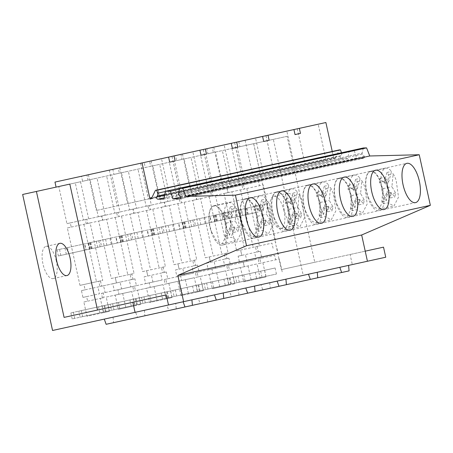 <?xml version="1.0" encoding="UTF-8"?>
<svg xmlns="http://www.w3.org/2000/svg" width="453" height="453" viewBox="0 0 453 453"><rect width="100%" height="100%" fill="white"/><g stroke="black" fill="none" stroke-linecap="round" stroke-linejoin="round"><path stroke-width="0.34" stroke-dasharray="2.27 1.7" d="M352.315 264.575L367.44 261.251L352.315 264.575L350.101 254.501L281.341 269.614L253.652 143.68L239.903 146.704L238.793 141.67L212.264 147.502L213.374 152.536L210.656 153.137L207.944 153.731L206.834 148.697L180.928 154.388L182.038 159.428L176.608 160.622L175.498 155.583L149.598 161.279L150.702 166.319L145.271 167.514L144.167 162.474L118.261 168.171L119.371 173.205L116.653 173.805L113.935 174.399L112.831 169.365L86.925 175.056L88.035 180.096L82.605 181.291L81.495 176.251L54.966 182.083M365.226 251.172L350.101 254.501M383.521 247.151L314.767 262.27L287.077 136.336L273.329 139.354L303.227 275.367L52.554 330.48M303.227 275.367L385.741 257.225M104.286 319.105L191.908 299.841L104.286 319.105M207.072 296.505L285.917 279.173L198.289 298.436L207.072 296.505L207.576 301.992L200.13 303.629L198.289 298.436M238.408 289.62L317.247 272.281L229.626 291.551L238.408 289.62L238.912 295.101L231.466 296.738L229.626 291.551M135.623 312.219L223.244 292.949L144.405 310.288L144.909 315.769L137.463 317.406L135.623 312.219L144.405 310.288M175.736 303.397L254.58 286.064L166.953 305.328L175.736 303.397L176.24 308.884L168.799 310.52L166.953 305.328M260.956 284.66L348.584 265.396L260.956 284.66L262.802 289.852L349.087 270.877M314.767 262.27L281.341 269.614M325.888 122.52L238.793 141.67M151.534 198.369L335.367 157.95A1.031 0.94 77.6 0 1 333.612 157.644L332.247 151.455M335.367 157.95L339.28 149.909M341.42 152.599L341.483 152.797A2.939 2.673 77.6 0 1 341.013 155.702L340.696 156.098L164.716 194.79M164.145 197.87L341.907 158.788A1.608 1.467 77.6 0 1 340.696 156.098M341.907 158.788L347.751 158.641L349.201 150.889M350.158 150.866L354.331 150.764L179.326 189.241M180.571 197.87L364.399 157.451A0.776 0.702 77.6 0 1 363.736 158.244L356.664 158.42L354.331 150.764M364.399 157.451L364.337 156.325L362.185 154.167L362.123 153.137L178.295 193.556M363.357 147.967L362.123 153.137M69.824 184.099L22.65 194.473M273.329 139.354L239.903 146.704M284.025 210.934A16.506 6.846 77.6 0 0 273.799 196.285A16.506 6.846 77.6 0 0 270.656 213.878A16.506 6.846 77.6 0 0 280.888 228.527A16.506 6.846 77.6 0 0 284.025 210.934M226.964 188.459L227.887 192.65L244.388 189.02L243.465 184.83L223.623 189.195L215.464 152.078L253.691 143.675L261.851 180.787L245.345 184.416L237.185 147.304M102.446 297.921L101.438 293.357L105.096 292.553L103.601 285.752L99.943 286.556L98.777 281.239L102.735 280.367L90.113 222.944L86.251 223.788L85.334 219.597L88.675 218.861L80.515 181.749L58.788 186.528L66.948 223.64L70.294 222.904L71.212 227.095L67.355 227.944L79.983 285.373L83.941 284.501L85.113 289.812L81.455 290.616L82.95 297.417L86.608 296.613L87.61 301.183L83.856 302.009L86.987 316.262L109.332 311.347L106.2 297.094L118.946 294.291L115.187 295.118L118.324 309.371L140.668 304.456L137.536 290.209L133.777 291.03L150.277 287.406L146.523 288.233L149.66 302.479L172.004 297.57L168.867 283.318L165.113 284.144L181.613 280.515L177.859 281.341L180.99 295.594L203.335 290.679L200.203 276.426L196.449 277.253L212.95 273.623L209.195 274.45L212.327 288.703L234.671 283.788L231.54 269.541L227.78 270.362L244.28 266.738L243.278 262.168L239.626 262.972L238.131 256.171L241.783 255.367L240.617 250.056L236.653 250.922L224.031 193.499L227.887 192.65M231.54 269.541L248.04 265.911L240.526 267.564L243.663 281.811L260.164 278.187L257.027 263.935L240.526 267.564M245.345 184.416L242.004 185.152L242.927 189.343L246.783 188.493L259.41 245.922L255.447 246.794L256.619 252.106L260.271 251.302L261.766 258.102L258.114 258.906L259.116 263.476L262.87 262.649L266.007 276.902L243.663 281.811M168.867 283.318L185.373 279.688L181.613 280.515L180.611 275.945L176.953 276.749L175.458 269.948L179.116 269.144L177.95 263.833L173.986 264.705L161.359 207.276L165.215 206.432L164.297 202.236L160.951 202.972L152.791 165.86L174.518 161.081L182.678 198.193L179.337 198.929L180.26 203.125L184.116 202.276L196.738 259.699L192.78 260.571L193.946 265.888L197.604 265.084L199.099 271.885L195.441 272.689L196.449 277.253M200.203 276.426L216.704 272.797L212.95 273.623L211.947 269.059L208.289 269.863L206.794 263.063L210.452 262.259L209.28 256.942L205.322 257.814L192.695 200.39L196.551 199.541L195.628 195.345L192.287 196.081L184.128 158.969L205.855 154.19L214.014 191.308L210.668 192.038L211.591 196.234L215.447 195.385L228.074 252.814L224.116 253.68L225.283 258.997L228.935 258.193L230.435 264.994L226.777 265.798L227.78 270.362M106.2 297.094L122.701 293.465L118.946 294.291L117.944 289.727L114.286 290.532L112.791 283.731L116.449 282.927L115.277 277.61L111.319 278.482L98.692 221.058L102.548 220.209L101.625 216.013L98.284 216.749L90.124 179.637L111.851 174.858L120.011 211.976L116.664 212.706L117.587 216.902L121.444 216.053L134.071 273.482L130.107 274.348L131.279 279.665L134.932 278.861L136.427 285.662L132.774 286.466L133.777 291.03M137.536 290.209L154.037 286.579L150.277 287.406L149.275 282.836L145.623 283.64L144.128 276.84L147.78 276.036L146.613 270.724L142.65 271.59L130.028 214.167L133.884 213.318L132.961 209.127L129.62 209.858L121.461 172.746L143.182 167.972L151.342 205.084L148.001 205.821L148.924 210.011L152.78 209.161L165.407 266.591L161.444 267.463L162.616 272.774L166.268 271.97L167.763 278.771L164.111 279.575L165.113 284.144M56.331 261.002A16.506 6.846 77.6 0 0 46.098 246.347A16.506 6.846 77.6 0 0 42.961 263.94A16.506 6.846 77.6 0 0 53.188 278.589A16.506 6.846 77.6 0 0 56.331 261.002M269.739 282.729L270.248 288.216M238.912 295.101L262.802 289.852M287.077 136.336L253.652 143.68M297.78 207.916A16.506 6.846 77.6 0 0 287.547 193.261A16.506 6.846 77.6 0 0 284.41 210.855A16.506 6.846 77.6 0 0 294.637 225.503A16.506 6.846 77.6 0 0 297.78 207.916M206.834 148.697L212.264 147.502M318.17 124.218L245.096 140.283L318.17 124.218L326.035 159.983L252.961 176.047L326.035 159.983M347.751 158.641L163.918 199.06M356.664 158.42L180.526 197.146M364.337 156.325L180.504 196.744M362.185 154.167L178.352 194.58M207.944 153.731L213.374 152.536M223.623 189.195L243.465 184.83M224.031 193.499L244.388 189.02M236.653 250.922L257.117 246.426L240.617 250.056L241.783 255.367L258.289 251.738L257.117 246.426M240.532 189.869L253.159 247.298M238.131 256.171L258.289 251.738M239.626 262.972L256.126 259.343L254.631 252.542M226.777 265.798L256.126 259.343M230.435 264.994L246.936 261.364L243.278 262.168L244.28 266.738L260.786 263.108L259.784 258.538M260.786 263.108L257.027 263.935M266.007 276.902L260.164 278.187M262.87 262.649L279.376 259.02L282.508 273.272M259.116 263.476L279.376 259.02M258.114 258.906L274.614 255.277L275.617 259.846M261.766 258.102L274.614 255.277M260.271 251.302L256.619 252.106M278.267 254.478L276.772 247.678M255.447 246.794L271.947 243.165L273.119 248.482M259.41 245.922L271.947 243.165M246.783 188.493L263.284 184.869L275.911 242.293M242.927 189.343L263.284 184.869M242.004 185.152L258.504 181.523L259.427 185.713M258.504 181.523L261.851 180.787M215.464 152.078L253.691 143.675M240.124 185.566L231.964 148.448M245.096 140.283L252.961 176.047M297.281 128.811L305.146 164.575M265.985 135.69L273.85 171.455M370.441 171.342A20.113 8.341 77.6 0 0 366.613 192.78A20.113 8.341 77.6 0 0 379.082 210.634C389.857 209.535 380.684 167.814 370.441 171.342L406.885 163.329M379.082 210.634L415.52 202.621M166.268 294.914L64.088 317.383M86.925 175.056L81.495 176.251M161.5 158.663L88.426 174.728L161.5 158.663L169.36 194.428L96.285 210.492L169.36 194.428M137.463 317.406L106.127 324.297M113.069 317.174L113.573 322.661M222.406 245.079C233.187 243.986 224.014 202.264 213.771 205.787A20.113 8.341 77.6 0 0 209.943 227.225A20.113 8.341 77.6 0 0 222.406 245.079L258.85 237.066M213.771 205.787L250.209 197.774M88.035 180.096L82.605 181.291M88.426 174.728L96.285 210.492M140.606 163.256L148.471 199.02M109.315 170.135L117.174 205.9M85.113 289.812L101.614 286.188L100.447 280.871L83.941 284.501M81.455 290.616L101.614 286.188M82.95 297.417L99.456 293.793L97.956 286.992M86.608 296.613L99.456 293.793M87.61 301.183L104.111 297.553L103.108 292.989M83.856 302.009L100.356 298.38L103.488 312.632L86.987 316.262M104.111 297.553L100.356 298.38M109.332 311.347L103.488 312.632M122.701 293.465L125.838 307.717M101.438 293.357L117.939 289.727L118.946 294.291L135.447 290.667L134.445 286.098L117.944 289.727L121.597 288.923L120.102 282.123L116.444 282.927L132.95 279.297L131.778 273.986L115.277 277.61L116.444 282.927L99.943 286.556M105.096 292.553L121.597 288.923M103.601 285.752L120.102 282.123M98.777 281.239L102.735 280.367M90.113 222.944L106.614 219.314L119.235 276.738M86.251 223.788L106.614 219.314M85.334 219.597L101.834 215.968L102.757 220.164M88.675 218.861L105.175 215.237L97.016 178.12L80.515 181.749M101.834 215.968L105.175 215.237M58.788 186.528L97.016 178.12M66.948 223.64L83.448 220.011L75.289 182.899M70.294 222.904L86.795 219.275L87.718 223.471L71.212 227.095M83.448 220.011L86.795 219.275M67.355 227.944L87.718 223.471M79.983 285.373L100.447 280.871M83.856 224.314L96.483 281.743M207.576 301.992L231.466 296.738M175.498 155.583L180.928 154.388M286.834 131.104L213.759 147.174L286.834 131.104L294.699 166.868L221.625 182.938L294.699 166.868M176.608 160.622L182.038 159.428M228.935 258.193L225.283 258.997M246.936 261.364L245.441 254.563M224.116 253.68L228.074 252.814M215.447 195.385L231.947 191.755L244.575 249.184M211.591 196.234L231.947 191.755M210.668 192.038L227.174 188.414L228.091 192.604M214.014 191.308L230.515 187.678L222.355 150.566L205.855 154.19M227.174 188.414L230.515 187.678M184.128 158.969L222.355 150.566M192.287 196.081L208.788 192.451L200.628 155.339M195.628 195.345L212.129 191.721L213.052 195.911L196.551 199.541M208.788 192.451L212.129 191.721M192.695 200.39L213.052 195.911M205.322 257.814L225.781 253.318L209.28 256.942L210.447 262.259L226.953 258.629L225.781 253.318M209.195 196.761L221.823 254.184M206.794 263.063L226.953 258.629M208.289 269.863L224.79 266.234L223.295 259.433M195.441 272.689L224.79 266.234M199.099 271.885L215.6 268.255L211.942 269.059L212.95 273.623L229.45 269.999L228.448 265.43M209.195 274.45L225.696 270.82L228.827 285.073L212.327 288.703M229.45 269.999L225.696 270.82M234.671 283.788L228.827 285.073M248.04 265.911L251.172 280.164M213.759 147.174L221.625 182.938M265.945 135.696L273.81 171.466M234.654 142.582L242.514 178.346M339.104 178.233A20.113 8.341 77.6 0 0 335.277 199.665A20.113 8.341 77.6 0 0 347.745 217.525C358.521 216.426 349.348 174.705 339.104 178.233L375.548 170.22M347.745 217.525L384.189 209.513M176.24 308.884L200.13 303.629M144.167 162.474L149.598 161.279M255.503 137.995L182.429 154.06L255.503 137.995L263.363 173.759L190.288 189.824L263.363 173.759M145.271 167.514L150.702 166.319M197.604 265.084L193.946 265.888M215.6 268.255L214.105 261.455M192.78 260.571L196.738 259.699M184.116 202.276L200.617 198.646L213.244 256.075M180.26 203.125L200.617 198.646M179.337 198.929L195.838 195.3L196.761 199.496M182.678 198.193L199.178 194.569L191.019 157.451L174.518 161.081M195.838 195.3L199.178 194.569M152.791 165.86L191.019 157.451M160.951 202.972L177.457 199.343L169.292 162.231M164.297 202.236L180.798 198.607L181.721 202.802L165.215 206.432M177.457 199.343L180.798 198.607M161.359 207.276L181.721 202.802M173.986 264.705L194.45 260.203L177.95 263.833L179.116 269.15L195.617 265.52L194.45 260.203M177.865 203.652L190.487 261.075M175.458 269.948L195.617 265.52M176.953 276.749L193.459 273.125L191.964 266.324M164.111 279.575L193.459 273.125M167.763 278.771L184.263 275.147L180.611 275.945L181.613 280.515L198.12 276.885L197.112 272.321M177.859 281.341L194.36 277.712L197.491 291.964L180.99 295.594M198.12 276.885L194.36 277.712M203.335 290.679L197.491 291.964M216.704 272.797L219.841 287.049M182.429 154.06L190.288 189.824M234.614 142.587L242.474 178.352M203.318 149.467L211.183 185.232M307.774 185.118A20.113 8.341 77.6 0 0 303.946 206.557A20.113 8.341 77.6 0 0 316.409 224.411C327.191 223.318 318.017 181.596 307.774 185.118L344.212 177.106M316.409 224.411L352.853 216.398M144.909 315.769L168.799 310.52M112.831 169.365L118.261 168.171M224.167 144.886L151.092 160.951L224.167 144.886L232.032 180.651L158.958 196.715L232.032 180.651M113.935 174.399L119.371 173.205M166.268 271.97L162.616 272.774M184.263 275.147L182.769 268.346M161.444 267.463L165.407 266.591M152.78 209.161L169.28 205.537L181.908 262.961M148.924 210.011L169.28 205.537M148.001 205.821L164.501 202.191L165.424 206.381M151.342 205.084L167.848 201.455L159.683 164.343L143.182 167.972M164.501 202.191L167.848 201.455M121.461 172.746L159.683 164.343M129.62 209.858L146.121 206.234L137.961 169.116M132.961 209.127L149.462 205.498L150.385 209.688L133.884 213.318M146.121 206.234L149.462 205.498M130.028 214.167L150.385 209.688M142.65 271.59L163.114 267.094L146.613 270.724L147.78 276.036L164.28 272.406L163.114 267.094M146.529 210.537L159.156 267.966M144.128 276.84L164.28 272.406M145.623 283.64L162.123 280.011L160.628 273.21M132.774 286.466L162.123 280.011M136.427 285.662L152.933 282.032L149.275 282.836L150.277 287.406L166.783 283.776L165.775 279.207M146.523 288.233L163.023 284.603L166.16 298.855L149.66 302.479M166.783 283.776L163.023 284.603M172.004 297.57L166.16 298.855M185.373 279.688L188.505 293.94M151.092 160.951L158.958 196.715M203.278 149.479L211.143 185.243M171.981 156.359L179.847 192.123M276.438 192.01A20.113 8.341 77.6 0 0 272.61 213.448A20.113 8.341 77.6 0 0 285.079 231.302C295.854 230.203 286.681 188.482 276.438 192.01L312.881 183.997M285.079 231.302L321.517 223.289M192.831 151.772L119.756 167.842L192.831 151.772L200.696 187.536L127.621 203.607L200.696 187.536M134.932 278.861L131.279 279.665M152.933 282.032L151.438 275.231M130.107 274.348L134.071 273.482M121.444 216.053L137.944 212.423L150.572 269.852M117.587 216.902L137.944 212.423M116.664 212.706L133.171 209.082L134.088 213.272M120.011 211.976L136.512 208.346L128.352 171.234L111.851 174.858M133.171 209.082L136.512 208.346M90.124 179.637L128.352 171.234M98.284 216.749L114.785 213.12L106.625 176.007M101.625 216.013L118.125 212.389L119.048 216.579L102.548 220.209M114.785 213.12L118.125 212.389M98.692 221.058L119.048 216.579M111.319 278.482L131.778 273.986M115.192 217.429L127.82 274.852M112.791 283.731L132.95 279.297M114.286 290.532L130.787 286.902L129.292 280.101M130.787 286.902L134.445 286.098M115.187 295.118L131.693 291.489L134.824 305.741L118.324 309.371M135.447 290.667L131.693 291.489M140.668 304.456L134.824 305.741M154.037 286.579L157.168 300.832M119.756 167.842L127.621 203.607M171.942 156.364L179.807 192.134M140.645 163.244L148.51 199.014M245.101 198.901A20.113 8.341 77.6 0 0 241.273 220.334A20.113 8.341 77.6 0 0 253.742 238.193C264.518 237.095 255.345 195.373 245.101 198.901L281.545 190.889M253.742 238.193L290.186 230.181M239.309 282.196L237.978 276.149L235.469 276.704L236.8 282.746L262.01 277.202L228.861 284.49L276.438 274.031L236.8 282.746M237.978 276.149L275.107 267.989L227.536 278.448L255.254 272.355L256.579 278.397M235.469 276.704L255.254 272.355M275.107 267.989L276.438 274.031M260.685 271.16L262.01 277.202M230.039 277.893L231.37 283.94M227.536 278.448L228.861 284.49M264.665 270.282L265.99 276.33M207.972 289.082L206.642 283.04L204.139 283.589L205.464 289.637L230.679 284.093L197.531 291.381L245.101 280.922L205.464 289.637M206.642 283.04L243.771 274.875L196.2 285.333L223.918 279.241L225.249 285.288M204.139 283.589L223.918 279.241M243.771 274.875L245.101 280.922M229.348 278.046L230.679 284.093M198.708 284.784L200.033 290.832M196.2 285.333L197.531 291.381M233.329 277.174L234.66 283.216M176.636 295.973L175.311 289.931L172.803 290.481L174.133 296.522L199.343 290.979L166.194 298.272L213.765 287.808L174.133 296.522M175.311 289.931L212.44 281.766L164.864 292.225L192.582 286.132L193.912 292.174M172.803 290.481L192.582 286.132M212.44 281.766L213.765 287.808M198.012 284.937L199.343 290.979M167.372 291.675L168.703 297.717M164.864 292.225L166.194 298.272M201.993 284.059L203.323 290.107M145.305 302.864L143.975 296.817L141.466 297.372L142.797 303.414L168.006 297.87L134.858 305.158L182.434 294.699L142.797 303.414M143.975 296.817L181.104 288.657L133.533 299.116L161.245 293.023L162.576 299.065M141.466 297.372L161.245 293.023M181.104 288.657L182.434 294.699M166.681 291.828L168.006 297.87M136.036 298.561L137.367 304.609M133.533 299.116L134.858 305.158M170.662 290.951L171.987 296.998M113.969 309.75L112.638 303.708L110.136 304.257L111.461 310.305L136.676 304.761L103.527 312.049L151.098 301.59L111.461 310.305M112.638 303.708L149.767 295.543L102.197 306.002L129.915 299.909L131.245 305.956M110.136 304.257L129.915 299.909M149.767 295.543L151.098 301.59M135.345 298.714L136.676 304.761M104.705 305.452L106.03 311.5M102.197 306.002L103.527 312.049M139.326 297.842L140.657 303.884M82.633 316.641L81.308 310.599L78.799 311.149L80.13 317.191L105.339 311.647L72.191 318.94L119.762 308.476L80.13 317.191M81.308 310.599L118.437 302.434L70.861 312.893L98.578 306.8L99.909 312.842M78.799 311.149L98.578 306.8M118.437 302.434L119.762 308.476M104.009 305.605L105.339 311.647M73.369 312.344L74.7 318.385M70.861 312.893L72.191 318.94M107.99 304.727L109.32 310.775M256.908 205.979L213.691 215.481L266.591 203.85L256.908 205.979L258.238 212.021L246.823 214.529L245.492 208.488M213.691 215.481L215.016 221.523L242.468 215.492L241.138 209.445M246.466 208.272L247.791 214.32M242.468 215.492L246.823 214.529M267.921 209.892L266.591 203.85M263.567 210.849L262.236 204.807M224.133 213.182L225.464 219.229L258.238 212.021M225.464 219.229L248.17 214.235L242.734 215.43L241.409 209.382M221.63 213.731L222.955 219.779M246.84 208.193L248.17 214.235M216.194 214.926L217.525 220.973L242.734 215.43M217.525 220.973L215.016 221.523M225.577 212.865L182.355 222.366L235.254 210.736L225.577 212.865L226.902 218.912L236.585 216.783L215.486 221.421L214.156 215.379M182.355 222.366L183.686 228.414L216.46 221.206L211.132 222.378L209.801 216.336M215.13 215.164L216.46 221.206M211.132 222.378L215.486 221.421M236.585 216.783L235.254 210.736M232.23 217.74L230.9 211.693M192.802 220.073L194.127 226.115L226.902 218.912M194.127 226.115L216.834 221.126L211.404 222.321L210.073 216.274M190.294 220.622L191.625 226.67M215.503 215.079L216.834 221.126M184.864 221.817L186.189 227.865L211.404 222.321M186.189 227.865L183.686 228.414M194.241 219.756L151.019 229.258L203.924 217.627L194.241 219.756L195.571 225.798L205.249 223.674L184.15 228.312L182.825 222.264M151.019 229.258L152.35 235.305L185.124 228.097L179.796 229.269L178.471 223.221M183.793 222.049L185.124 228.097M179.796 229.269L184.15 228.312M205.249 223.674L203.924 217.627M200.894 224.631L199.569 218.584M161.466 226.959L162.797 233.006L195.571 225.798M162.797 233.006L185.498 228.012L180.068 229.207L178.737 223.165M158.958 227.514L160.288 233.555M184.167 221.97L185.498 228.012M153.527 228.708L154.858 234.75L180.068 229.207M154.858 234.75L152.35 235.305M162.904 226.647L119.688 236.149L172.587 224.518L162.904 226.647L164.235 232.689L173.918 230.56L152.82 235.198L151.489 229.156M119.688 236.149L121.013 242.191L153.788 234.988L148.465 236.155L147.134 230.113M152.463 228.941L153.788 234.988M148.465 236.155L152.82 235.198M173.918 230.56L172.587 224.518M169.564 231.517L168.233 225.475M130.13 233.85L131.461 239.897L164.235 232.689M131.461 239.897L154.162 234.903L148.731 236.098L147.406 230.05M127.621 234.399L128.952 240.447M152.837 228.861L154.162 234.903M122.191 235.594L123.522 241.642L148.731 236.098M123.522 241.642L121.013 242.191M131.568 233.533L88.352 243.035L141.251 231.404L131.568 233.533L132.899 239.58L142.582 237.451L121.483 242.089L120.153 236.047M88.352 243.035L89.683 249.082L122.457 241.874L117.129 243.046L115.798 237.004M121.127 235.832L122.457 241.874M117.129 243.046L121.483 242.089M142.582 237.451L141.251 231.404M138.227 238.408L136.897 232.361M98.794 240.741L100.124 246.783L132.899 239.58M100.124 246.783L122.831 241.794L117.401 242.989L116.07 236.942M96.291 241.29L97.622 247.338M121.5 235.747L122.831 241.794M90.86 242.485L92.186 248.533L117.401 242.989M92.186 248.533L89.683 249.082M100.238 240.424L57.016 249.926L109.92 238.295L100.238 240.424L101.563 246.466L111.245 244.343L90.147 248.98L88.822 242.933M57.016 249.926L58.346 255.973L91.121 248.765L85.793 249.937L84.462 243.89M89.79 242.717L91.121 248.765M85.793 249.937L90.147 248.98M111.245 244.343L109.92 238.295M106.891 245.299L105.56 239.252M67.463 247.627L68.794 253.674L101.563 246.466M68.794 253.674L91.495 248.68L86.064 249.875L84.734 243.833M64.955 248.182L66.285 254.224M90.164 242.638L91.495 248.68M59.524 249.376L60.855 255.418L86.064 249.875M60.855 255.418L58.346 255.973M395.599 192.972L391.018 193.98A498.028 206.528 77.6 0 1 387.36 187.667A498.028 206.528 77.6 0 1 388.527 175.532A498.028 206.528 77.6 0 1 388.6 174.818A19.337 8.018 77.6 0 0 386.958 172.468A498.028 206.528 77.6 0 1 384.036 182.904A497.536 206.325 77.6 0 1 380.078 178.312L379.359 182.316A477.581 198.052 77.6 0 1 383.023 188.641L381.817 201.534A19.337 8.018 77.6 0 0 383.431 203.839L388.011 202.831L393.923 206.024L398.532 197.078L396.12 180.169A19.337 8.018 77.6 0 0 393.181 173.81A498.028 206.528 77.6 0 0 393.108 174.524A498.028 206.528 77.6 0 0 391.947 186.659A498.028 206.528 77.6 0 0 395.599 192.972L394.886 196.976A498.028 206.528 77.6 0 0 390.928 192.383A411.902 170.809 77.6 0 0 388.011 202.831M381.817 201.534L386.398 200.526A19.337 8.018 77.6 0 1 383.425 194.111A19.337 8.018 77.6 0 1 385.622 168.25A19.337 8.018 77.6 0 1 391.539 171.461A498.028 206.528 77.6 0 1 388.617 181.896A497.536 206.325 77.6 0 1 384.659 177.304L383.946 181.308L379.359 182.316M368.3 197.434L373.278 206.613L378.799 209.348L383.402 200.407L380.99 183.493A19.337 8.018 77.6 0 0 370.492 171.579A19.337 8.018 77.6 0 0 368.3 197.434M391.018 193.98L390.299 197.984A498.028 206.528 77.6 0 0 386.341 193.391L390.928 192.383M386.341 193.391A411.902 170.809 77.6 0 0 383.431 203.839M383.023 188.641L387.609 187.633L386.398 200.526M387.609 187.633A477.581 198.052 77.6 0 0 383.946 181.308M386.958 172.468L391.539 171.461M388.6 174.818L393.181 173.81M390.299 197.984L394.886 196.976M384.036 182.904L388.617 181.896M380.078 178.312L384.659 177.304M387.36 187.667L391.947 186.659M364.263 199.858L359.682 200.866A498.028 206.528 77.6 0 1 356.03 194.558A498.028 206.528 77.6 0 1 357.19 182.417A498.028 206.528 77.6 0 1 357.264 181.71A19.337 8.018 77.6 0 0 355.622 179.354A498.028 206.528 77.6 0 1 352.7 189.79A497.536 206.325 77.6 0 1 348.742 185.198L348.029 189.201A477.581 198.052 77.6 0 1 351.692 195.532L350.48 208.425A19.337 8.018 77.6 0 0 352.094 210.724L356.681 209.722L362.593 212.916L367.196 203.969L364.784 187.061A19.337 8.018 77.6 0 0 361.851 180.702A498.028 206.528 77.6 0 0 361.777 181.41A498.028 206.528 77.6 0 0 360.611 193.55A498.028 206.528 77.6 0 0 364.263 199.858L363.549 203.861A498.028 206.528 77.6 0 0 359.591 199.275A411.902 170.809 77.6 0 0 356.681 209.722M350.48 208.425L355.061 207.417A19.337 8.018 77.6 0 1 352.094 200.996A19.337 8.018 77.6 0 1 354.286 175.141A19.337 8.018 77.6 0 1 360.203 178.346A498.028 206.528 77.6 0 1 357.287 188.782A497.536 206.325 77.6 0 1 353.323 184.195L352.61 188.193L348.029 189.201M336.964 204.326L341.941 213.505L347.462 216.24L352.072 207.293L349.659 190.385A19.337 8.018 77.6 0 0 339.161 178.465A19.337 8.018 77.6 0 0 336.964 204.326M359.682 200.866L358.969 204.869A498.028 206.528 77.6 0 0 355.01 200.283L359.591 199.275M355.01 200.283A411.902 170.809 77.6 0 0 352.094 210.724M351.692 195.532L356.273 194.524L355.061 207.417M356.273 194.524A477.581 198.052 77.6 0 0 352.61 188.193M355.622 179.354L360.203 178.346M357.264 181.71L361.851 180.702M358.969 204.869L363.549 203.861M352.7 189.79L357.287 188.782M348.742 185.198L353.323 184.195M356.03 194.558L360.611 193.55M332.932 206.749L328.346 207.757A498.028 206.528 77.6 0 1 324.693 201.449A498.028 206.528 77.6 0 1 325.854 189.309A498.028 206.528 77.6 0 1 325.934 188.601A19.337 8.018 77.6 0 0 324.286 186.245A498.028 206.528 77.6 0 1 321.364 196.681A497.536 206.325 77.6 0 1 317.406 192.089L316.692 196.092A477.581 198.052 77.6 0 1 320.356 202.423L319.144 215.311A19.337 8.018 77.6 0 0 320.758 217.616L325.345 216.608L331.256 219.801L335.86 210.86L333.448 193.946A19.337 8.018 77.6 0 0 330.514 187.593A498.028 206.528 77.6 0 0 330.441 188.301A498.028 206.528 77.6 0 0 329.28 200.441A498.028 206.528 77.6 0 0 332.932 206.749L332.213 210.753A498.028 206.528 77.6 0 0 328.261 206.166A411.902 170.809 77.6 0 0 325.345 216.608M319.144 215.311L323.731 214.309A19.337 8.018 77.6 0 1 320.758 207.887A19.337 8.018 77.6 0 1 322.949 182.032A19.337 8.018 77.6 0 1 328.872 185.237A498.028 206.528 77.6 0 1 325.95 195.673A497.536 206.325 77.6 0 1 321.992 191.081L321.279 195.084L316.692 196.092M305.628 211.211L310.605 220.396L316.132 223.131L320.735 214.184L318.323 197.276A19.337 8.018 77.6 0 0 307.825 185.356A19.337 8.018 77.6 0 0 305.628 211.211M328.346 207.757L327.632 211.761A498.028 206.528 77.6 0 0 323.674 207.174L328.261 206.166M323.674 207.174A411.902 170.809 77.6 0 0 320.758 217.616M320.356 202.423L324.943 201.415L323.731 214.309M324.943 201.415A477.581 198.052 77.6 0 0 321.279 195.084M324.286 186.245L328.872 185.237M325.934 188.601L330.514 187.593M327.632 211.761L332.213 210.753M321.364 196.681L325.95 195.673M317.406 192.089L321.992 191.081M324.693 201.449L329.28 200.441M301.596 213.64L297.009 214.648A498.028 206.528 77.6 0 1 293.357 208.335A498.028 206.528 77.6 0 1 294.524 196.2A498.028 206.528 77.6 0 1 294.597 195.486A19.337 8.018 77.6 0 0 292.955 193.137A498.028 206.528 77.6 0 1 290.033 203.573A497.536 206.325 77.6 0 1 286.075 198.98L285.356 202.984A477.581 198.052 77.6 0 1 289.02 209.309L287.814 222.202A19.337 8.018 77.6 0 0 289.427 224.507L294.008 223.499L299.92 226.693L304.529 217.746L302.117 200.838A19.337 8.018 77.6 0 0 299.178 194.479A498.028 206.528 77.6 0 0 299.105 195.192A498.028 206.528 77.6 0 0 297.944 207.327A498.028 206.528 77.6 0 0 301.596 213.64L300.883 217.644A498.028 206.528 77.6 0 0 296.925 213.052A411.902 170.809 77.6 0 0 294.008 223.499M287.814 222.202L292.395 221.194A19.337 8.018 77.6 0 1 289.422 214.779A19.337 8.018 77.6 0 1 291.619 188.918A19.337 8.018 77.6 0 1 297.536 192.129A498.028 206.528 77.6 0 1 294.614 202.565A497.536 206.325 77.6 0 1 290.656 197.972L289.943 201.976L285.356 202.984M274.297 218.103L279.274 227.281L284.795 230.016L289.399 221.075L286.987 204.161A19.337 8.018 77.6 0 0 276.489 192.248A19.337 8.018 77.6 0 0 274.297 218.103M297.009 214.648L296.296 218.652A498.028 206.528 77.6 0 0 292.338 214.059L296.925 213.052M292.338 214.059A411.902 170.809 77.6 0 0 289.427 224.507M289.02 209.309L293.606 208.301L292.395 221.194M293.606 208.301A477.581 198.052 77.6 0 0 289.943 201.976M292.955 193.137L297.536 192.129M294.597 195.486L299.178 194.479M296.296 218.652L300.883 217.644M290.033 203.573L294.614 202.565M286.075 198.98L290.656 197.972M293.357 208.335L297.944 207.327M270.26 220.526L265.679 221.534A498.028 206.528 77.6 0 1 262.027 215.226A498.028 206.528 77.6 0 1 263.187 203.086A498.028 206.528 77.6 0 1 263.261 202.378A19.337 8.018 77.6 0 0 261.619 200.022A498.028 206.528 77.6 0 1 258.697 210.458A497.536 206.325 77.6 0 1 254.739 205.866L254.025 209.869A477.581 198.052 77.6 0 1 257.689 216.2L256.477 229.093A19.337 8.018 77.6 0 0 258.091 231.392L262.678 230.384L268.584 233.578L273.193 224.637L270.781 207.729A19.337 8.018 77.6 0 0 267.848 201.37A498.028 206.528 77.6 0 0 267.768 202.078A498.028 206.528 77.6 0 0 266.607 214.218A498.028 206.528 77.6 0 0 270.26 220.526L269.546 224.529A498.028 206.528 77.6 0 0 265.588 219.943A411.902 170.809 77.6 0 0 262.678 230.384M256.477 229.093L261.058 228.086A19.337 8.018 77.6 0 1 258.085 221.664A19.337 8.018 77.6 0 1 260.282 195.809A19.337 8.018 77.6 0 1 266.2 199.014A498.028 206.528 77.6 0 1 263.284 209.45A497.536 206.325 77.6 0 1 259.32 204.858L258.606 208.861L254.025 209.869M242.961 224.994L247.938 234.173L253.459 236.908L258.068 227.961L255.656 211.053A19.337 8.018 77.6 0 0 245.158 199.133A19.337 8.018 77.6 0 0 242.961 224.994M265.679 221.534L264.965 225.537A498.028 206.528 77.6 0 0 261.007 220.951L265.588 219.943M261.007 220.951A411.902 170.809 77.6 0 0 258.091 231.392M257.689 216.2L262.27 215.192L261.058 228.086M262.27 215.192A477.581 198.052 77.6 0 0 258.606 208.861M261.619 200.022L266.2 199.014M263.261 202.378L267.848 201.37M264.965 225.537L269.546 224.529M258.697 210.458L263.284 209.45M254.739 205.866L259.32 204.858M262.027 215.226L266.607 214.218M238.929 227.417L234.343 228.425A498.028 206.528 77.6 0 1 230.69 222.117A498.028 206.528 77.6 0 1 231.851 209.977A498.028 206.528 77.6 0 1 231.925 209.269A19.337 8.018 77.6 0 0 230.283 206.913A498.028 206.528 77.6 0 1 227.361 217.349A497.536 206.325 77.6 0 1 223.403 212.757L222.689 216.761A477.581 198.052 77.6 0 1 226.353 223.091L225.141 235.979A19.337 8.018 77.6 0 0 226.755 238.284L231.341 237.276L237.253 240.469L241.857 231.528L239.444 214.614A19.337 8.018 77.6 0 0 236.511 208.261A498.028 206.528 77.6 0 0 236.438 208.969A498.028 206.528 77.6 0 0 235.277 221.109A498.028 206.528 77.6 0 0 238.929 227.417L238.21 231.421A498.028 206.528 77.6 0 0 234.258 226.834A411.902 170.809 77.6 0 0 231.341 237.276M225.141 235.979L229.728 234.971A19.337 8.018 77.6 0 1 226.755 228.555A19.337 8.018 77.6 0 1 228.946 202.701A19.337 8.018 77.6 0 1 234.869 205.905A498.028 206.528 77.6 0 1 231.947 216.341A497.536 206.325 77.6 0 1 227.989 211.749L227.27 215.753L222.689 216.761M211.625 231.879L216.602 241.064L222.123 243.799L226.732 234.852L224.32 217.944A19.337 8.018 77.6 0 0 213.822 206.024A19.337 8.018 77.6 0 0 211.625 231.879M234.343 228.425L233.629 232.429A498.028 206.528 77.6 0 0 229.671 227.842L234.258 226.834M229.671 227.842A411.902 170.809 77.6 0 0 226.755 238.284M226.353 223.091L230.934 222.083L229.728 234.971M230.934 222.083A477.581 198.052 77.6 0 0 227.27 215.753M230.283 206.913L234.869 205.905M231.925 209.269L236.511 208.261M233.629 232.429L238.21 231.421M227.361 217.349L231.947 216.341M223.403 212.757L227.989 211.749M230.69 222.117L235.277 221.109M333.612 157.644L151.914 197.593M341.483 152.797L165.328 191.528M164.784 194.45L341.013 155.702M363.736 158.244L180.147 198.607M150.917 198.867L334.75 158.448M180.028 198.646L363.861 158.227M280.888 228.527L294.637 225.503M273.799 196.285L287.547 193.261M46.098 246.347L59.853 243.323M53.188 278.589L66.942 275.566M378.799 209.348L393.923 206.024M370.492 171.579L385.622 168.25M347.462 216.24L362.593 212.916M339.161 178.465L354.286 175.141M316.132 223.131L331.256 219.801M307.825 185.356L322.949 182.032M284.795 230.016L299.92 226.693M276.489 192.248L291.619 188.918M253.459 236.908L268.589 233.584M245.158 199.133L260.282 195.809M222.123 243.799L237.253 240.469M213.822 206.024L228.946 202.701"/><path stroke-width="0.68" d="M365.226 251.172L383.521 247.151L385.741 257.225L183.612 301.664L177.842 275.413L361.67 234.994L430.35 205.322L419.229 154.745L369.761 155.979L366.573 147.882L182.74 188.301L179.53 188.38L178.352 194.58L180.504 196.744L180.571 197.87A0.776 0.702 77.6 0 1 179.909 198.657L172.836 198.839L170.498 191.177L165.368 191.308L163.918 199.06L158.08 199.207A1.608 1.467 77.6 0 1 156.868 196.517L157.185 196.121L164.784 194.45M97.514 310.033L69.824 184.099L22.65 194.473L52.554 330.48L183.612 301.664M332.247 151.455L325.888 122.52L293.929 129.547L295.033 134.586L300.464 133.392L295.033 134.586M151.914 197.593L149.779 198.063A1.031 0.94 77.6 0 0 151.534 198.369L155.447 190.328L339.28 149.909L340.492 149.881L341.42 152.599M165.368 191.308L350.158 150.866M179.53 188.38L363.357 147.967L366.573 147.882M367.44 261.251L361.67 234.994M56.076 187.123L54.966 182.083L168.59 157.106L169.694 162.14L175.13 160.945L169.694 162.14M339.801 267.327L341.641 272.513L192.417 305.328L106.127 324.297L104.286 319.105M348.584 265.396L349.087 270.877L341.641 272.513M149.779 198.063L142.061 162.938M299.359 128.352L300.464 133.392M293.929 129.547L268.023 135.243L269.133 140.277L263.697 141.472L269.133 140.277M268.023 135.243L262.593 136.438L263.697 141.472M262.593 136.438L236.687 142.129L237.797 147.168L232.366 148.363L237.797 147.168M236.687 142.129L231.256 143.324L232.366 148.363M231.256 143.324L205.356 149.02L206.46 154.06L201.03 155.254L206.46 154.06M205.356 149.02L199.92 150.215L201.03 155.254M199.92 150.215L174.02 155.911L175.13 160.945M155.447 190.328L156.664 190.294L157.655 193.216A2.939 2.673 77.6 0 1 157.185 196.121M340.492 149.881L156.664 190.294M179.326 189.241L170.498 191.177M180.526 197.146L172.836 198.839M369.761 155.979L185.934 196.398L182.74 188.301M419.229 154.745L235.401 195.158L185.934 196.398M430.35 205.322L246.523 245.741L235.401 195.158M406.885 163.329A20.113 8.341 77.6 0 0 403.057 184.767A20.113 8.341 77.6 0 0 415.52 202.621A20.113 8.341 77.6 0 0 419.348 181.183A20.113 8.341 77.6 0 0 406.885 163.329M384.189 209.513A20.113 8.341 77.6 0 0 388.017 188.074A20.113 8.341 77.6 0 0 375.548 170.22A20.113 8.341 77.6 0 0 371.72 191.653A20.113 8.341 77.6 0 0 384.189 209.513L384.189 209.513M281.545 190.889A20.113 8.341 77.6 0 0 277.717 212.321A20.113 8.341 77.6 0 0 290.186 230.181A20.113 8.341 77.6 0 0 294.008 208.742A20.113 8.341 77.6 0 0 281.545 190.889M312.881 183.997A20.113 8.341 77.6 0 0 309.054 205.436A20.113 8.341 77.6 0 0 321.517 223.289A20.113 8.341 77.6 0 0 325.345 201.851A20.113 8.341 77.6 0 0 312.881 183.997M352.853 216.398A20.113 8.341 77.6 0 0 356.681 194.96A20.113 8.341 77.6 0 0 344.212 177.106A20.113 8.341 77.6 0 0 340.384 198.544A20.113 8.341 77.6 0 0 352.853 216.398L352.853 216.398M250.209 197.774A20.113 8.341 77.6 0 0 246.381 219.212A20.113 8.341 77.6 0 0 258.85 237.066A20.113 8.341 77.6 0 0 262.678 215.628A20.113 8.341 77.6 0 0 250.209 197.774M246.523 245.741L177.842 275.413M168.488 304.994L166.268 294.914L64.088 317.383L36.404 191.449M70.079 257.978A16.506 6.846 77.6 0 0 59.853 243.323A16.506 6.846 77.6 0 0 56.71 260.917A16.506 6.846 77.6 0 0 66.942 275.566A16.506 6.846 77.6 0 0 70.079 257.978M135.062 312.338L132.848 302.264M183.125 301.772L184.971 306.964M191.908 299.841L192.417 305.328M308.465 274.212L310.311 279.405M317.247 272.281L317.751 277.768M277.128 281.103L278.974 286.296M285.917 279.173L286.421 284.66M245.798 287.995L247.638 293.182M254.58 286.064L255.084 291.545M214.462 294.88L216.302 300.073M223.244 292.949L223.748 298.436M174.02 155.911L168.59 157.106M165.328 191.528L157.655 193.216M164.716 194.79L156.868 196.517M158.08 199.207L164.145 197.87"/></g></svg>
